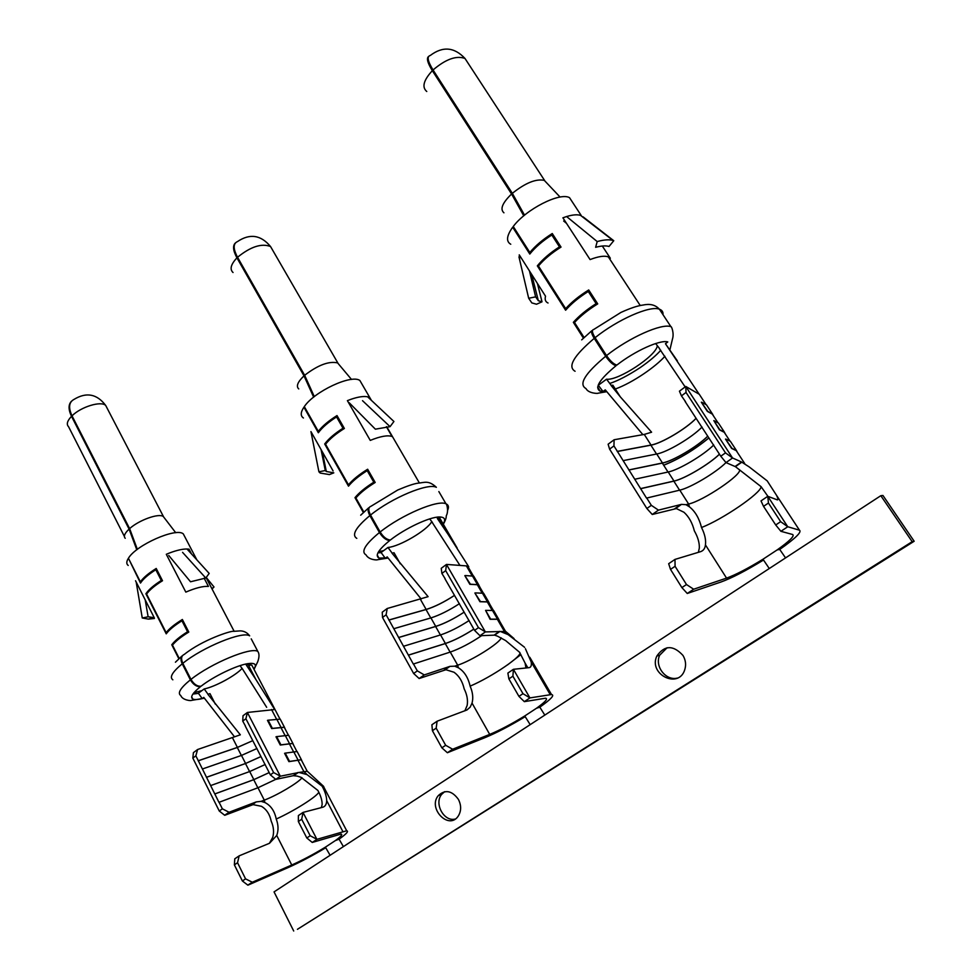 <?xml version="1.0" encoding="UTF-8"?>
<svg xmlns="http://www.w3.org/2000/svg" width="980" height="980" viewBox="0 0 980 980"><rect width="100%" height="100%" fill="white"/><g stroke="black" fill="none" stroke-linecap="round" stroke-linejoin="round"><path stroke-width="1.47" d="M197.605 749.516L195.853 755.85L192.827 758.091L193.415 752.64L197.605 749.516L240.333 734.816L207.87 694.269L209.977 693.644L207.87 694.269M224.653 815.25L219.263 811.011L222.362 808.819L229.075 812.261L224.653 815.25M192.827 758.091L219.263 811.011M318.794 792.281C316.393 796.936 293.804 811.109 276.238 819.035C274.596 811.024 270.823 805.511 264.894 802.522L261.133 801.346L256.233 801.91L229.075 812.261M224.751 815.299L253.048 804.629L261.44 806.295C266.536 809.382 269.782 814.343 271.203 821.179C273.641 826.667 274.167 832.02 272.783 837.251L269.39 843.315M276.238 819.035C278.43 824.842 278.602 830.317 276.74 835.475L269.5 843.266L239.169 855.846L237.54 862.731L234.379 864.875L234.784 858.823L239.169 855.846M280.329 719.369L281.027 720.692M207.981 694.195L204.208 688.94L198.364 693.215L202.211 698.605L203.779 697.405L234.539 736.85M252.938 667.294L251.86 665.212L248.197 664.771L255.89 679.508L246.213 664.905L247.854 663.644C236.707 665.273 213.505 676.42 201.035 686.233C197.176 686.49 193.832 684.212 190.978 679.397L182.819 663.338C180.81 658.707 181.312 655.718 184.326 654.383C202.48 639.83 231.354 630.483 233.62 631.341L240.345 630.875C244.143 630.998 247.242 632.639 249.643 635.836C242.856 630.789 202.774 647.082 182.819 663.338M247.425 712.46L245.907 718.744L242.734 721.096L243.028 715.731L247.425 712.46L274.694 709.545L255.89 679.508M247.805 885.124L242.391 880.983L245.564 878.864L252.326 882.233L247.805 885.124M234.379 864.875L242.391 880.983M245.564 878.864L237.54 862.731M241.876 668.225L240.076 665.641M241.974 668.152L266.67 707.315M247.425 712.546L280.317 776.209L275.784 779.394L270.358 774.861L273.616 772.558L245.907 718.744M273.616 772.558L280.231 776.136M303.041 812.408L301.693 819.268L298.349 821.534L298.398 815.556L303.041 812.408L322.763 807.238C325.213 806.516 326.524 804.323 326.707 800.672C326.597 796.397 325.078 791.583 322.163 786.205L307.01 774.58L299.047 772.461L280.317 776.209M275.784 779.394L293.24 775.695L297.271 776.111L301.068 777.336L317.912 790.468C320.877 795.956 322.273 800.709 322.114 804.727L321.33 807.606M310.182 835.732L316.944 839.333L312.253 842.445L306.814 837.973L310.182 835.732L301.693 819.268M303.041 812.494L316.871 839.26M298.349 821.534L306.814 837.973M299.047 772.461L307.218 771.248L308.039 771.934M301.999 761.276L301.228 759.77L288.904 761.632L284.58 753.314L285.229 753.13L289.541 761.436L301.387 759.684L302.085 761.411M293.547 745.082L292.714 743.477L280.28 745.033L275.993 736.789L276.642 736.617L280.929 744.861L292.873 743.391L293.632 745.229M285.156 728.998L284.261 727.295L271.73 728.557L267.466 720.361L268.116 720.202L272.379 728.397L284.421 727.197L285.241 729.157M297.222 751.709L297.834 752.885M280.28 745.033L280.929 744.861M289.504 736.936L288.647 735.282L276.642 736.617M288.745 735.478L289.406 736.74M316.944 839.333L346.7 830.77C348.941 831.138 346.393 833.943 339.068 839.162L335.332 840.607C340.966 836.516 342.865 834.335 341.052 834.054L312.253 842.445M242.734 721.096L245.441 726.033M241.374 755.47L237.307 747.495L252.779 740.647L237.405 747.409L198.303 760.725L195.853 755.85M261.133 801.346L264.294 800.133L257.973 787.749L218.957 802.338L198.303 760.725M252.326 882.233L291.758 865.009C302.428 860.256 313.637 854.291 325.397 847.149L335.332 840.607M247.903 885.173L288.181 867.557C299.917 862.327 312.436 855.724 325.752 847.761M246.213 664.905L248.197 664.771M302.036 777.765C298.349 782.763 277.095 795.356 264.294 800.133L264.894 802.522M204.208 688.94C215.098 686.784 235.788 675.539 242.121 668.372M322.163 786.205L323.572 786.315L324.221 787.871M248.945 666.192L251.309 663.325M245.282 726.058L270.358 774.861M275.748 779.357L257.973 787.749M214.902 793.898L253.832 779.627L269.194 772.595L253.734 779.7L214.779 793.984M222.362 808.819L219.079 802.253M237.307 747.495L198.181 760.823M202.431 768.982L241.484 755.421L256.993 748.5M206.572 777.25L245.588 763.469L260.95 756.548M260.974 756.585L245.49 763.543L206.449 777.336M210.725 785.556L249.704 771.53L265.213 764.486M271.73 728.557L272.379 728.397M281.138 720.913L280.219 719.149L268.116 720.202M288.904 761.632L289.541 761.436M297.932 753.081L297.124 751.525L285.229 753.13M175.42 662.211L181.986 656C180.614 657.923 180.7 660.52 182.243 663.791L190.389 679.851C193.219 684.567 196.576 686.845 200.447 686.686C192.546 693.093 189.985 697.197 192.766 699.01C194.481 699.842 197.629 699.708 202.211 698.605L204.281 698.066M184.791 536.758L183.309 533.904C176.4 527.24 135.963 545.052 128.417 558.269L140.385 581.851C143.313 577.673 148.593 573.202 156.224 568.461L162.508 580.736C154.865 585.489 149.548 589.936 146.584 594.076L166.147 632.639C169.221 628.645 174.636 624.26 182.366 619.495L188.797 632.051C181.043 636.816 175.604 641.177 172.48 645.134L179.193 658.376M166.147 632.639L167.298 632.467M140.385 581.851L141.402 581.74M128.625 558.673L140.483 583.063C143.178 578.947 148.286 574.513 155.808 569.723L161.308 580.466C153.762 585.256 148.629 589.678 145.898 593.745L166.232 633.84C169.075 629.932 174.318 625.571 181.937 620.781L187.56 631.769C179.916 636.559 174.648 640.895 171.77 644.767L172.921 644.571M171.77 644.767L178.838 658.707M187.56 631.769L188.564 631.61M181.937 620.781L182.942 620.634M145.898 593.745L146.902 593.623M161.308 580.466L162.312 580.356M155.808 569.723L156.825 569.625M71.479 401.212C68.269 404.532 68.282 409.567 71.516 416.329L129.09 529.102L136.796 549.78M107.004 407.937L105.705 405.463C96.947 393.862 86.35 391.865 73.917 399.46C68.894 402.216 68.257 407.668 72.018 415.839L129.63 528.612L137.359 549.351M129.09 529.102C124.656 533.292 123.37 536.366 125.232 538.29M164.469 518.04L163.28 516.497C158.846 512.993 139.013 520.074 129.63 528.612M192.925 694.048L198.475 693.362M128.135 558.71C126.334 561.797 126.359 564.039 128.209 565.448M135.534 580.76L154.375 617.988M145.212 599.907L148.127 616.788L142.259 617.976L148.347 619.115L154.375 618.49M142.259 617.976L136.183 582.059M148.127 616.788L154.215 617.67M212.06 588.968L214.007 586.983L206.217 577.441M211.876 588.637L214.007 586.983M339.068 839.162L343.392 846.598M912.172 541.683L297.43 929.31L914.169 541.254L912.172 541.683L880.824 495.696L330.113 855.283L325.397 847.149M293.706 931L274.045 891.886L330.113 855.283M458.432 799.411C451.915 790.517 445.177 789.255 438.256 795.65C427.513 808.39 448.865 830.501 458.236 816.095C461.36 811.024 461.421 805.462 458.432 799.411M682.974 655.436C673.26 644.901 664.538 645.11 656.821 656.061C648.16 674.473 678.92 689.602 684.812 669.536C686.257 664.685 685.645 659.981 682.974 655.436M667.111 647.743L659.687 655.204C654.383 666.265 665.861 681.173 677.45 678.062M444.638 791.693L441.686 794.339C433.834 803.416 443.965 822.085 455.198 819.047M769.276 568.523L762.979 559.237L777.14 549.927L779.737 549.437C795.417 538.375 802.008 531.969 799.484 530.205L787.773 526.75L780.901 531.307L775.719 524.974L780.656 521.666L768.442 503.046L763.543 506.354L761.007 500.903L767.781 496.297L777.177 499.825C778.304 500.18 778.12 498.747 776.65 495.513L767.217 480.886L749.149 466.884L741.529 461.997L732.575 457.979L725.996 462.597L720.778 456.215L725.506 452.87L686.037 392.453L681.455 395.859L679.434 391.179L685.792 386.451L699.279 394.279L700.406 395.994M767.916 496.346L761.105 486.68C761.092 493.148 722.383 519.51 701.521 527.522C704.779 534.014 706.09 539.809 705.441 544.892C705.024 548.494 703.383 550.748 700.516 551.679L674.987 559.409L675.073 566.293L670.516 569.392L668.666 563.708L674.987 559.409M777.189 549.903C789.684 540.972 794.829 535.852 792.636 534.504L780.901 531.307M693.668 589.225L687.262 593.476L681.884 587.596L686.49 584.533L693.668 589.225L726.548 578.114C735.662 574.819 747.814 568.523 762.979 559.237M701.521 527.522C699.181 518.224 695.139 511.327 689.405 506.819L685.963 504.688L681.517 504.369L658.462 510.127L652.251 514.488L676.359 508.571L683.954 512.258C688.903 516.717 692.37 522.928 694.342 530.878C697.846 537.016 699.5 542.712 699.34 547.943L698.385 552.328M652.251 514.488L646.861 508.498L651.333 505.337L658.462 510.127M609.597 449.122L608.115 444.222L614.129 439.751L613.933 445.912L609.597 449.122L646.861 508.498M614.129 439.751L644.264 434.422L651.602 432.204L620.303 396.851L611.042 385.41L612.868 385.189L611.042 385.41M611.177 385.312L606.534 379.199L598.29 385.263L603.043 391.547L605.26 389.844L642.88 434.667M699.157 394.205L665.457 343.723L667.797 341.934C660.202 339.497 634.93 350.901 616.861 365.075C613.75 364.229 610.295 361.069 606.522 355.581L595.068 337.696C592.055 332.649 591.601 329.917 593.721 329.488L620.952 312.424C630.422 308.137 637.808 305.674 643.113 305.037C645.771 304.56 653.452 302.747 659.369 309.178C649.924 305.344 617.731 319.492 595.068 337.696M670.516 569.392L681.884 587.596M686.49 584.533L675.073 566.293M659.564 348.549L655.645 343.539M659.283 348.464L685.155 386.929M685.792 386.451L686.037 392.453M725.506 452.87L732.575 457.979M685.829 386.524L732.489 457.88M725.996 462.597L735.417 466.664L761.105 486.68M767.781 496.297L768.442 503.046M780.656 521.666L787.773 526.75M767.818 496.37L787.687 526.652M763.543 506.354L775.719 524.974M737.181 452.05L736.237 450.629L731.607 448.411L725.494 439.101L732.06 448.411L736.433 450.494L737.34 452.307M725.2 433.797L724.208 432.266L719.418 429.816L713.832 420.604L719.884 429.828L724.392 432.143L725.384 434.067M713.33 415.679L712.264 414.075L707.34 411.38L701.337 402.216L707.805 411.404L712.448 413.94L713.514 415.986M663.693 465.255C679.348 458.922 694.416 449.832 708.883 437.962M719.442 424.597L718.414 423.029L713.832 420.604M708.859 437.925C694.379 449.808 679.312 458.897 663.656 465.194M681.455 395.859L685.486 401.641M696.07 418.301C686.27 428.701 661.598 443.34 651.039 445.055L617.376 451.376L613.933 445.912M685.963 504.688L688.634 504.014L679.777 490.135L646.518 498.097L617.376 451.376M687.262 593.476L720.937 582.022C731.607 578.163 745.805 570.826 763.518 560.021M665.457 343.723L677.376 360.885M739.484 469.665C742.46 474.467 703.175 500.878 688.634 504.014L689.405 506.819M606.534 379.199C618.074 380.926 656.257 355.899 657.323 345.793M685.069 401.408L720.778 456.215M725.984 462.585C716.16 472.519 690.361 487.881 679.777 490.135M719.467 454.205C709.165 464.336 684.248 479.036 673.836 481.156L640.602 488.702M640.773 488.567L673.983 481.045C684.383 478.938 709.275 464.214 719.43 454.157M651.333 505.337L646.69 497.963M696.106 418.362C686.159 428.824 661.476 443.462 650.892 445.177L617.204 451.511M623.194 460.612L656.747 453.997C667.319 452.184 692.26 437.35 702.035 427.035M629.025 469.898L662.468 462.977C672.942 461.066 697.723 446.378 707.707 436.149M707.744 436.21C697.613 446.513 672.819 461.176 662.321 463.099L628.854 470.02M634.893 479.22L668.213 471.993C678.711 469.971 703.763 455.112 713.722 444.969M707.609 406.565L706.519 404.899L701.803 402.253M736.433 450.494L730.394 441.306L725.96 439.101M581.691 339.852L591.761 330.762C591.185 332.22 592.006 334.756 594.235 338.357L605.677 356.242C609.413 361.62 612.855 364.781 616.016 365.736C599.478 379.432 594.211 387.909 600.213 391.167L606.399 391.253M572.896 202.823L569.527 197.678C559.923 191.958 525.966 209.279 513.251 226.478L529.837 252.485C535.386 245.772 542.871 239.439 552.267 233.522L561.026 247.083C551.593 253.012 544.059 259.308 538.449 265.984L565.668 308.663C571.487 302.146 579.18 295.911 588.723 289.957L597.714 303.886C588.135 309.839 580.393 316.05 574.501 322.506L584.068 337.5M565.668 308.663L566.82 308.859M529.837 252.485L530.866 252.73M591.761 330.762L592.385 330.848M615.244 364.523L616.016 365.736M513.912 227.519L512.687 227.213L529.8 254.053C535.129 247.377 542.455 241.031 551.813 234.992L559.47 246.862C550.086 252.889 542.7 259.222 537.334 265.85L565.619 310.219C571.205 303.763 578.764 297.516 588.27 291.464L596.134 303.641C586.591 309.692 578.984 315.928 573.349 322.322L574.501 322.506M573.349 322.322L583.418 338.125M596.134 303.641L597.653 303.923M588.27 291.464L589.911 291.783M537.334 265.85L538.522 266.107M559.47 246.862L560.842 247.193M551.813 234.992L553.504 235.433M428.542 56.509C426.312 58.273 427.574 63.002 432.339 70.67L511.572 194.003L523.761 215.821M467.889 62.892L464.998 58.469C454.328 47.052 442.74 46.06 430.257 55.492C426.753 56.387 427.684 61.213 433.05 69.972L512.344 193.329L524.545 215.159M511.572 194.003C502.336 202.982 499.8 209.255 503.941 212.807M546.865 183.089L544.292 180.369C536.023 178.605 525.366 182.929 512.344 193.329M512.687 227.213C506.574 235.776 505.925 241.46 510.752 244.241M519.682 259.957L519.253 254.849L545.529 296.217C544.623 299.586 545.456 301.852 548.041 303.004M529.457 270.909L535.619 296.867L528.673 298.263L531.822 302.906L536.526 304.229L542.014 301.816L537.432 283.477M528.673 298.263L518.971 256.919L520.16 256.282M535.619 296.867L538.351 300.725L542.014 301.816M914.169 541.254L882.943 495.476L880.824 495.696M530.18 724.649L524.766 715.964L536.526 708.234C545.309 701.901 548.298 698.569 545.493 698.226L524.325 701.643L518.935 696.376L522.977 693.681L512.895 676.176L508.877 678.895L507.873 673.076L513.422 669.303L529.077 667.662C531.001 667.38 531.711 665.481 531.209 661.978L525.415 648.723M536.526 708.234L539.821 707.168C551.017 699.23 554.913 695.016 551.507 694.538L529.947 697.907L524.325 701.643M525.966 667.992L525.084 663.068L519.547 652.251C524.251 654.91 491.972 676.898 470.118 686.147C468.171 677.535 464.251 671.398 458.358 667.76L454.708 666.18L449.955 666.376L424.267 674.914L419.134 678.528L445.925 669.732L454.046 672.255C459.118 675.931 462.487 681.455 464.153 688.805C467.043 694.6 468.048 700.136 467.166 705.416L464.851 710.855M520.895 654.603L507.481 664.942M447.382 752.738L441.87 747.826L445.667 745.29L452.65 749.235L447.382 752.738L485.259 737.524C496.701 732.783 510.017 725.837 525.207 716.662M470.118 686.147C472.777 692.272 473.413 697.932 472.041 703.101L470.155 707.168L466.995 709.949L437.105 721.219L436.174 728.152L432.413 730.7L431.898 724.759L437.105 721.219M419.134 678.528L413.646 673.493L417.333 670.884L424.267 674.914M382.519 617.474L382.249 612.206L387.223 608.494L386.108 614.803L382.519 617.474L413.646 673.493M387.223 608.494L428.101 596.661L392.024 553.198L394.021 552.732L392.024 553.198M473.818 576.363L475.018 578.433M392.135 553.112L387.97 547.465L381.085 552.512L385.336 558.318L387.198 556.897L421.192 599.037M442.017 521.973L440.314 519.045L439.003 518.714L448.032 534.259L437.35 518.481L439.285 516.987C429.534 516.938 405.279 528.293 390.395 539.992C386.818 539.784 383.401 537.126 380.142 531.993L370.55 515.039C368.113 510.213 368.223 507.297 370.881 506.329L397.733 490.012C407.411 485.909 414.221 483.63 418.154 483.152C424.524 482.65 428.407 479.93 436.357 487.305C428.101 482.687 391.914 497.754 370.55 515.039M446.488 564.419L445.68 570.642L441.894 573.447L441.245 568.314L446.488 564.419L466.382 565.889L468.746 566.759L448.032 534.259M432.413 730.7L441.87 747.826M445.667 745.29L436.174 728.152M432.388 522.413L429.693 518.898M432.204 522.413L459.951 565.423M446.5 564.505L485.37 631.916L479.967 635.714L474.577 630.385L478.461 627.641L445.68 570.642M478.461 627.641L485.296 631.831M524.606 647.327L508.118 634.624L500.547 631.537L485.37 631.916M479.967 635.714L494.606 635.138L497.607 636.216L505.607 640.553L519.547 652.251M513.422 669.303L512.895 676.176M522.977 693.681L529.947 697.907M513.447 669.389L529.874 697.833M508.877 678.895L518.935 696.376M500.547 631.537L505.57 631.451L506.868 632.455M499.727 621.381L498.502 619.274L490.098 619.287L485.578 610.381L490.662 619.164L498.661 619.164L499.812 621.528M489.767 604.219L488.457 601.977L479.93 601.72L474.884 592.998L480.506 601.622L488.628 601.867L489.853 604.378M479.882 587.192L478.485 584.803L469.849 584.301L464.839 575.64L470.425 584.215L478.657 584.693L479.98 587.363M493.736 610.675L494.802 612.512M484.99 595.595L483.63 593.268L475.459 592.9M483.74 593.451L484.88 595.411M441.894 573.447L445.128 578.702M454.487 595.375C444.124 602.124 434.667 606.828 426.141 609.45L388.987 619.973L386.108 614.803M454.708 666.18L457.685 665.175L450.261 652.067L413.315 664.036L388.987 619.973M452.65 749.235L489.706 734.4C499.812 730.21 511.499 724.061 524.766 715.964M437.35 518.481L439.003 518.714M501.209 637.833C499.825 643.101 471.649 660.765 457.685 665.175L458.358 667.76M387.97 547.465C399.558 546.558 426.962 530.425 431.702 521.703M439.15 518.959L440.351 516.999M439.248 519.118L440.522 517.011M444.908 578.69L474.577 630.385M481.646 635.653C470.4 643.198 459.939 648.674 450.261 652.067M473.867 629.136C463.32 635.898 453.789 640.712 445.275 643.578L408.391 655.179M408.538 655.069L445.398 643.48C453.875 640.626 463.356 635.836 473.842 629.099M417.333 670.884L413.462 663.938M454.5 595.411C444.087 602.198 434.593 606.914 426.018 609.548L388.84 620.083M393.85 628.695L430.93 617.915C439.505 615.207 449.012 610.454 459.449 603.655M398.725 637.453L435.733 626.404C444.234 623.66 453.703 618.919 464.128 612.169C453.666 618.98 444.161 623.746 435.61 626.502L398.578 637.564M403.613 646.249L440.559 634.93C449.11 632.1 458.64 627.298 469.138 620.524M475.141 578.641L473.695 576.154L465.414 575.554M494.912 612.696L493.638 610.503L485.578 610.381M360.689 515.186L368.688 507.812C367.635 509.563 368.027 512.16 369.864 515.59L379.444 532.532C382.666 537.555 386.083 540.225 389.697 540.531C378.366 549.792 374.789 555.648 378.954 558.098L387.909 557.828M362.196 384.491L359.88 380.497C351.526 374.091 314.31 391.473 304.315 406.614L318.304 431.384C322.346 426.116 328.582 420.837 337.01 415.569L344.372 428.468C335.92 433.748 329.648 439.003 325.556 444.234L348.451 484.806C352.702 479.722 359.096 474.541 367.647 469.236L375.193 482.466C366.618 487.758 360.175 492.928 355.887 497.963L363.825 512.026M348.451 484.806L349.652 484.757M318.304 431.384L319.358 431.408M304.658 407.215L303.923 407.178L318.341 432.744C322.151 427.537 328.227 422.27 336.569 416.929L343.012 428.223C334.646 433.564 328.533 438.82 324.686 443.977L348.488 486.166C352.494 481.156 358.741 475.986 367.206 470.633L373.809 482.197C365.307 487.55 359.035 492.707 354.981 497.669L356.181 497.607M354.981 497.669L363.347 512.479M373.809 482.197L375.009 482.148M367.206 470.633L368.419 470.596M324.686 443.977L325.74 443.977M343.012 428.223L344.237 428.248M336.569 416.929L337.806 416.966M235.335 243.016C232.542 245.747 233.081 250.696 236.94 257.85L304.021 375.855L313.649 397.145M272.55 249.986L270.554 246.543C260.888 234.918 249.863 233.264 237.479 241.582C233.056 243.567 233.081 248.798 237.54 257.262L304.658 375.279L314.298 396.618M304.021 375.855C297.663 381.93 295.899 386.291 298.741 388.925M339.423 365.062L337.622 362.918C329.023 360.897 318.035 365.026 304.658 375.279M377.962 552.781L381.208 552.671M303.923 407.178C300.529 412.347 300.37 415.961 303.433 417.995M321.06 449.563L325.287 470.523L318.916 471.809L310.942 431.58L333.102 470.964M318.916 471.809L320.191 473.058L329.329 474.553M325.287 470.523L326.316 471.502L333.8 472.85L329.341 474.602M583.051 216.825L613.762 240.725L609.033 246.47C605.885 245.502 601.414 245.784 595.632 247.303L597.2 241.558L566.599 216.543C572.639 214.73 577.306 214.338 580.577 215.392L581.789 216.323M563.684 221.039L566.501 223.354M613.762 240.725L613.076 240.48C609.352 239.341 604.06 239.696 597.2 241.558M602.308 246.029L610.332 258.255L608.36 256.907C604.525 255.474 598.437 256.368 590.082 259.578L562.9 217.817L566.599 216.543M610.332 258.255L609.67 258.904M583.186 217.401L583.884 217.952M168.756 555.489L190.537 581.777L205.775 578.029L209.181 573.423L186.996 548.996L188.993 549.155L191.468 553.908M182.562 552.352L205.775 578.029M204.146 578.2L208.434 586.42C203.228 586.003 195.694 587.89 185.82 592.116L166.306 554.288L169.834 552.867C176.829 550.258 182.55 548.959 186.996 548.996M349.162 402.707L375.365 429.179L390.052 426.655L393.923 421.498L367.61 396.802L369.338 397.365L370.673 399.656M362.526 400.685L390.052 426.655M386.39 426.729L392.049 436.492C387.713 434.961 380.448 436.259 370.256 440.4L347.398 400.649L351.024 399.276C358.153 396.839 363.678 396.018 367.61 396.802M255.351 802.216L251.052 805.217M271.509 709.495L276.507 719.063M297.7 772.571L293.24 775.695M297.798 759.917L303.812 771.468L307.01 774.58M289.247 743.514L293.486 751.648M280.758 727.234L284.96 735.294M285.143 735.27L289.394 743.428M326.707 800.672L342.829 831.493M237.405 747.409L232.542 737.879M291.758 865.009L276.74 835.475M215.331 704.13L209.977 693.644M253.894 669.12C257.079 664.465 255.057 662.652 247.854 663.644M257.85 787.785L253.734 779.7M249.582 771.579L245.49 763.543M245.588 763.469L241.484 755.421M253.832 779.627L249.704 771.53M276.679 719.038L280.905 727.136M293.657 751.611L297.945 759.819M190.389 679.851C180.455 687.96 177.245 693.191 180.773 695.543C182.55 700.333 191.259 700.896 191.174 700.443L204.379 698.189M254.028 669.377L257.716 661.757C259.369 657.151 259.406 653.709 257.826 651.431C251.186 646.678 211.092 663.264 190.978 679.397M71.516 416.329C67.216 420.873 66.236 424.328 68.576 426.729L124.374 536.403M163.476 516.632L105.705 405.463C101.148 400.673 81.022 406.786 72.018 415.839M182.243 663.791C172.382 671.962 169.246 677.303 172.847 679.814M251.235 638.874L257.826 651.431M194.003 692.652L201.623 690.704M221.076 682.545L226.025 679.948M779.725 549.437L785.556 557.902L779.725 549.437M726.548 578.114L705.441 544.892M680.757 504.529L674.62 508.816M699.279 394.279L706.09 404.666M741.529 461.997L735.098 466.492M736.237 450.629L744.727 463.565M724.208 432.266L730.002 441.11M712.264 414.075L717.997 422.809M718.414 423.029L724.392 432.143M776.65 495.513L799.484 530.205M651.039 445.055L644.264 434.422M620.303 396.851L612.868 385.189M679.581 490.184L673.836 481.156M668.017 472.029L662.321 463.099M662.468 462.977L656.747 453.997M656.539 454.034L650.892 445.177M673.983 481.045L668.213 471.993M706.519 404.899L712.448 413.94M605.677 356.242C584.938 373.576 578.371 384.344 585.991 388.558C588.368 393.543 598.388 393.678 597.996 393.213L606.743 391.682M669.965 349.566L672.501 338.896C674.314 333.359 671.447 325.899 670.908 326.671C661.635 323.118 629.38 337.463 606.522 355.581M432.339 70.67C423.544 80.25 421.694 87.196 426.766 91.495M544.635 180.528L464.998 58.469C456.386 55.321 445.741 59.155 433.05 69.972M594.235 338.357C573.692 355.813 567.31 366.777 575.076 371.261M663.007 314.702C663.264 311.934 662.051 310.096 659.369 309.178L670.908 326.671M598.449 384.515L599.478 384.344M539.821 707.168L544.807 715.094L539.821 707.168M531.209 661.978L550.245 694.649M449.11 666.62L444.026 670.185M466.382 565.889L472.225 575.946M499.433 631.402L494.128 635.126M497.301 619.176L504.394 631.389L508.118 634.624M487.244 601.83L492.205 610.381M477.26 584.631L482.172 593.096M482.405 593.108L487.403 601.732M525.942 666.559L526.713 667.907M426.141 609.45L420.445 599.393M489.706 734.4L472.041 703.101M400.293 563.794L394.021 552.732M443.168 523.957C445.974 519.327 444.687 516.999 439.285 516.987M450.114 652.117L445.275 643.578M440.412 634.979L435.61 626.502M435.733 626.404L430.93 617.915M430.771 617.964L426.018 609.548M445.398 643.48L440.559 634.93M472.446 575.958L477.419 584.521M492.426 610.381L497.473 619.066M379.444 532.532C365.209 544.268 360.738 551.716 366.03 554.888C368.982 560.401 378.133 560.058 377.214 559.776L388.092 558.049M447.713 510.102C449.06 506.966 448.485 504.872 445.986 503.806C437.889 499.482 401.69 514.806 380.142 531.993M236.94 257.85C230.839 264.38 229.541 269.267 233.044 272.514M337.892 363.066L270.554 246.543C261.648 243.065 250.647 246.642 237.54 257.262M369.864 515.59C355.752 527.412 351.404 535.007 356.793 538.375M438.844 491.568L445.986 503.806C446.464 503.218 448.754 509.808 446.709 514.917C445.52 516.374 447.591 516.644 443.34 524.251M378.599 551.667L383.511 550.65M251.934 804.911L256.233 801.91M251.86 665.212L279.974 719.063M293.829 775.596L298.288 772.485M292.714 743.477L296.879 751.464M288.647 735.282L292.873 743.391M323.388 786.266L346.7 830.77M307.328 771.285L323.572 786.315M301.228 759.77L307.218 771.248M280.219 719.149L284.421 727.197M284.261 727.295L288.402 735.208M297.124 751.525L301.387 759.684M163.28 516.497L175.726 532.728M183.309 533.904L196.809 559.776M206.106 577.575L234.134 631.267M153.211 617.694L148.347 619.115M191.651 696.805L192.766 699.01M659.687 655.204L656.821 656.061M441.686 794.339L438.256 795.65M675.379 508.669L681.504 504.382M735.429 466.652L741.836 462.168M615.318 389.023C632.786 382.69 655.975 366.545 664.905 356.242M544.292 180.369L560.095 197.078M609.768 383.462C618.098 380.718 628.29 375.401 640.344 367.512C649.397 361.204 656.196 355.458 660.765 350.264M569.527 197.678L581.336 215.686M608.36 256.907L640.271 305.564M531.662 274.388L538.351 300.725M597.641 387.125L600.213 391.167M529.764 657.225L551.507 694.538M444.859 669.94L449.943 666.388M440.314 519.045L457.146 548.028M467.644 566.109L473.426 576.093M494.618 635.138L499.91 631.426M488.457 601.977L493.381 610.454M483.63 593.268L488.628 601.867M525.084 663.068L527.828 667.797M505.741 631.488L514.059 638.592M498.502 619.274L505.57 631.451M473.695 576.154L478.657 584.693M478.485 584.803L483.373 593.206M493.638 610.503L498.661 619.164M337.622 362.918L351.502 379.444M359.88 380.497L371.396 400.342M386.708 426.704L419.366 482.956M322.383 451.915L326.316 471.502M331.216 473.867L329.17 474.614M377.202 554.986L378.954 558.098M580.577 215.392L613.076 240.48"/></g></svg>
